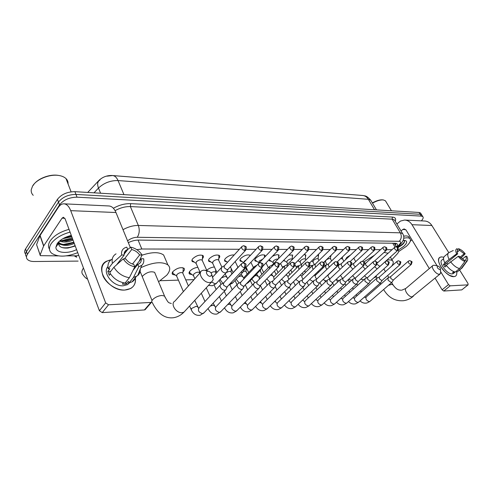 <?xml version="1.0" encoding="UTF-8"?>
<svg xmlns="http://www.w3.org/2000/svg" width="493" height="493" viewBox="0 0 493 493"><rect width="100%" height="100%" fill="white"/><g stroke="black" fill="none" stroke-linecap="round" stroke-linejoin="round"><path stroke-width="0.74" d="M345.568 259.706L346.776 257.414L350.474 255.084M334.26 258.424L336.189 256.582M331.167 255.189L330.544 256.952M318.096 254.647L318.601 254.906L318.207 257.106M303.978 254.622L305.863 254.973L305.457 257.272M288.818 255.091L292.682 255.047L292.263 257.438M272.259 256.434C275.304 254.745 277.565 254.314 279.038 255.127L278.607 257.623M257.019 261.426L255.195 260.982C254.524 260.329 254.739 259.38 255.861 258.141C259.33 255.251 262.344 254.271 264.907 255.208L265.209 256.563M242.236 261.604L240.356 261.13C239.66 260.464 239.863 259.503 240.96 258.258C244.491 255.3 247.591 254.308 250.265 255.294L250.382 255.405M226.897 261.789L224.962 261.284C224.247 260.6 224.426 259.632 225.511 258.381C228.265 255.867 231.155 254.727 234.187 254.973M210.973 261.986L208.983 261.444C208.243 260.748 208.403 259.768 209.463 258.511C213.105 255.392 216.39 254.382 219.317 255.479C220.063 256.187 219.89 257.173 218.806 258.437L218.787 258.455M194.433 262.184L192.381 261.604C191.623 260.896 191.759 259.91 192.8 258.646C196.504 255.448 199.887 254.425 202.956 255.577C203.72 256.305 203.566 257.303 202.506 258.566L202.389 258.696M324.363 265.031L325.922 265.234M309.61 265.906L313.117 265.259M295.936 266.577L299.399 265.493M282.36 267.052L284.295 266.214M268.297 267.57L268.728 267.335M261.456 268.13L260.433 269.572M246.894 268.925L246.05 269.979M231.753 269.708L231.137 270.404M206.721 270.269C209.02 268.309 211.583 267.218 214.406 266.996M216.014 270.497L215.675 270.848M192.085 274.607L189.522 274.04C188.77 273.338 188.918 272.346 189.978 271.082C192.06 268.981 194.686 267.724 197.853 267.311M175.292 275.051L172.655 274.447C171.878 273.72 172.002 272.728 173.037 271.458C176.975 268.063 180.611 266.978 183.938 268.204C184.721 268.938 184.579 269.948 183.519 271.224L182.971 271.791M360.821 195.333L111.942 175.49C106.87 175.372 102.526 177.03 98.908 180.463L87.717 192.436M239.388 249.273L141.811 248.996L136.838 249.668M392.021 249.711L386.672 249.692M380.516 249.68L374.822 249.661M368.61 249.643L362.558 249.624M356.279 249.606L349.845 249.587M343.504 249.569L336.67 249.55M330.267 249.532L323.001 249.513M316.537 249.495L308.815 249.47M302.277 249.452L294.075 249.433M287.468 249.415L278.748 249.39M272.074 249.366L262.806 249.341M256.064 249.322L246.204 249.292M391.88 259.669L397.081 254.111C398.714 252.317 399.12 251.011 398.307 250.197L397.999 249.994M160.28 280.708L178.417 280.129M185.756 279.895L194.045 279.63M271.286 261.253L269.511 260.834L269.209 259.601L269.523 260.082M285.059 261.087L283.327 260.692M298.357 260.92L297.68 260.914M305.007 271.514L304.378 271.095M78.128 261.099L34.282 261.518C31.318 261.524 29.112 260.908 27.676 259.675C26.178 258.246 26.086 256.471 27.392 254.351L59.517 204.891C63.566 199.868 69.402 197.292 77.031 197.175L421.312 216.107L420.178 214.282L421.651 214.775L422.014 215.361L421.651 214.775L420.178 214.282L75.959 194.415L420.178 214.282L419.05 212.458L420.523 212.964L420.886 213.549M59.517 204.891L58.482 202.112C62.519 197.077 68.342 194.513 75.959 194.415C68.342 194.513 62.519 197.077 58.482 202.112L26.474 251.64L58.482 202.112L57.447 199.338C61.471 194.304 67.288 191.746 74.899 191.666L419.05 212.458M26.486 256.711C25.26 255.3 25.254 253.612 26.474 251.64C25.254 253.612 25.26 255.3 26.486 256.711M25.574 254.018C24.354 252.607 24.348 250.912 25.562 248.94L57.447 199.338M72.231 237.928L60.935 240.843L72.231 237.928M421.312 216.107L422.778 216.6C423.61 217.499 423.136 218.917 421.355 220.852M396.575 246.845C397.574 245.446 397.728 244.423 397.038 243.764L395.312 243.271L138.508 240.079C135.224 240.085 131.828 240.941 128.322 242.655M396.236 243.382L395.3 245.101M124.834 290.05C116.65 290.457 106.457 283.919 102.994 275.944C100.024 266.984 102.741 261.592 111.147 259.768L106.433 261.259C93.534 267.397 108.706 291.517 124.834 290.05C132.574 289.169 136.08 285.065 135.353 277.732C136.043 282.588 134.466 286.186 130.62 288.522L124.834 290.05M78.72 255.325L76.92 255.812L66.401 255.855M58.254 255.885L40.309 255.651L40.155 254.943L43.606 246.013L39.964 235.66L58.131 207.67C59.789 205.162 61.65 203.88 63.72 203.812C66.598 203.911 68.934 206.197 70.721 210.659L105.662 302.875L108.522 304.779L102.224 312.617L99.389 310.738L65.168 218.978L63.394 217.24L62.032 218.177L43.606 246.013M40.112 255.078L36.587 244.664L39.964 235.66M64.219 203.837L108.737 205.957C111.714 206.068 114.123 208.256 115.972 212.52L130.318 247.523M145.608 309.136L144.412 309.949L150.87 302.431L108.522 304.779M150.87 302.431L151.524 302.258L151.986 300.403L140.098 271.396M144.412 309.949L102.224 312.617M134.786 266.799L133.813 264.408C130.485 263.589 127.798 261.752 125.74 258.887L123.232 258.905C126.072 263.182 129.924 265.813 134.786 266.799L129.382 277.719L125.099 283.056C118.486 281.996 113.359 278.533 109.723 272.66L113.914 267.224L123.232 258.905M116.576 264.846L124.181 255.017C123.934 252.724 124.711 251.048 126.498 250L127.742 249.501L124.119 254.191M135.785 276.844C135.255 279.063 133.985 280.745 131.976 281.891L129.086 282.92L128.457 281.361L126.337 283.993L124.421 284.227L122.363 284.128L123.435 282.785M129.573 282.816L127.416 284.683L123.158 285.798C113.026 286.667 102.051 272.709 107.936 266.547M124.181 255.017L121.672 255.023L112.392 263.354L108.22 268.796L109.871 268.771L107.801 271.458L109.298 275.31L110.432 273.837M108.22 268.796C107.388 264.47 108.614 261.302 111.899 259.287M112.392 263.354C111.541 259.016 112.755 255.849 116.04 253.852M140.265 269.092C140.369 271.803 139.494 273.985 137.652 275.636L133.375 277.608L138.798 266.738L137.818 264.353L133.055 270.306M129.086 282.92L133.375 277.608M121.672 255.023C121.099 251.202 122.48 248.663 125.82 247.412L126.787 247.166L127.742 249.501M124.433 258.899L131.73 249.513L130.774 247.184L127.724 249.458M125.82 250.875L124.766 251.664M130.774 247.184C135.532 248.219 139.297 250.808 142.064 254.955L139.655 254.961L132.469 264.032M139.1 261.438L142.064 254.955M134.743 266.898L141.232 258.77L143.642 258.751C144.184 261.506 143.568 263.693 141.781 265.302L138.798 266.738M131.73 249.513C134.996 250.352 137.639 252.163 139.655 254.961M141.232 258.77C141.522 261.111 140.745 262.818 138.903 263.903L137.818 264.353M129.382 277.719C122.745 276.622 117.593 273.128 113.914 267.224M126.337 283.993L125.678 282.329M110.697 271.396L107.801 271.458M118.166 263.428L118 263.003M33.234 195.32C31.632 193.724 30.973 191.82 31.262 189.602L32.593 186.058C36.451 179.193 49.848 173.856 58.944 175.496C62.019 176.001 64.38 177.036 66.019 178.614C67.529 180.118 68.207 181.88 68.052 183.907M77.721 252.644C66.463 257.087 57.761 257.266 51.605 253.192C48.899 250.672 48.782 247.474 51.241 243.585C55.074 238.372 61.348 234.551 70.068 232.117M49.491 249.156C47.944 246.771 48.197 243.986 50.249 240.8C54.064 235.58 60.331 231.759 69.032 229.344M76.588 249.6C67.461 254.234 55.506 252.971 55.912 247.141L57.182 243.628C60.103 239.758 64.805 237.016 71.3 235.42M58.735 242.242L59.135 242.685C60.861 244.238 63.622 244.842 67.43 244.497L73.981 242.618M58.661 242.494L59.443 243.536C63.122 246.075 68.077 246.05 74.295 243.462M60.084 240.578L66.327 241.114L72.73 239.259M59.524 241.052C63.48 242.642 67.985 242.328 73.044 240.097M64.454 237.823L71.485 235.919M62.814 238.704L71.793 236.751M59.043 241.484L58.519 243.332C58.821 246.882 62.001 248.447 68.052 248.028L75.256 246.032M33.142 185.467C36.827 178.91 49.602 173.819 58.291 175.385L58.796 175.471M59.4 241.157L60.023 241.28M57.453 243.252L58.26 243.715M58.519 243.844L61.187 244.645M65.224 237.453L71.362 235.592M62.229 241.102L72.607 238.926M57.619 243.031L58.439 243.45M58.513 243.48L60.004 243.998M63.338 244.46L73.851 242.266M62.167 247.591C66.432 248.213 70.745 247.56 75.109 245.631M210.289 276.326L211.774 275.125C211.725 273.301 210.665 272.019 208.594 271.273L207.96 271.212C204.792 271.15 207.226 276.536 210.289 276.326M211.793 274.613L213.259 279.574L211.534 282.051L209.654 282.52C203.535 283.068 197.064 272.826 202.075 270.595L204.04 270.121L207.997 271.212M155.184 273.707L154.617 272.352C150.92 271.014 146.994 272.154 142.853 275.778L142.261 276.678M140.832 267.674C152.91 262.214 161.926 261.29 167.885 264.895C170.658 267.459 170.295 270.879 166.807 275.149L158.567 281.774M141.941 255.226C151.906 251.923 159.134 251.843 163.627 254.998L165.506 259.367M439.922 269.708L440.471 269.301C440.372 267.81 439.503 266.713 437.864 265.998L437.642 265.98C436.736 267.261 437.494 268.506 439.922 269.708M440.576 271.6L440.65 273.245L439.312 274.25C435.88 274.613 430.216 266.473 433.1 265.357L434.549 265.289M376.467 276.832L373.879 277.818M386.931 260.107C389.593 259.688 391.454 259.897 392.502 260.742C393.747 261.894 393.445 263.712 391.602 266.195M363.994 261.882L374.47 255.214M384.022 252.434L388.108 253.248M172.76 271.809L173.055 273.449M182.928 273.436L182.663 272.832C180.906 272.191 178.984 272.771 176.895 274.558L176.685 276.135L183.384 291.609M220.944 284.362C220.044 284.948 219.872 285.922 220.433 287.29C221.456 289.138 222.867 290.118 224.66 290.229L225.837 289.785L226.373 288.658M241.274 264.02L223.736 282.834L223.372 284.948L226.429 287.08L227.55 286.402M183.156 269.874L183.304 268.328L182.447 267.637M189.608 271.544L189.91 273.06M199.634 271.273L199.345 272.413C197.668 271.809 195.807 272.382 193.749 274.126L193.502 275.686L194.852 278.724M240.553 282.329L237.953 283.691C237.084 284.264 236.93 285.219 237.497 286.569C238.52 288.38 239.894 289.342 241.619 289.453L242.722 289.04L243.234 288.011M258.369 263.718L240.738 282.193L240.418 284.276L243.4 286.365L244.442 285.749M256.902 281.7L254.296 283.05C253.451 283.604 253.316 284.547 253.895 285.878C254.912 287.653 256.249 288.596 257.913 288.701L258.942 288.325L259.423 287.382M274.761 263.435L257.075 281.583L256.785 283.629L259.694 285.675L260.668 285.114M215.651 272.537L215.41 272.019C214.393 271.483 212.921 271.766 211.01 272.857M225.289 273.72L225.116 274.09M272.617 281.102L270.004 282.434L269.653 285.219C270.663 286.957 271.976 287.881 273.572 287.986L274.539 287.629L274.995 286.772M290.506 263.163L272.771 280.998L272.524 283.007L275.359 285.016L276.265 284.504M231.118 272.111L230.897 271.637C229.658 271.095 228.049 271.514 226.059 272.888M287.733 280.523L285.114 281.842L284.812 284.578C285.823 286.285 287.099 287.191 288.639 287.296L289.545 286.963L289.976 286.18M305.635 262.905L287.869 280.437L287.659 282.409L290.426 284.381L291.271 283.913M246.143 268.192L246.303 267.693M246.038 271.711L245.822 271.267L243.499 271.261M302.283 279.975L299.664 281.275L299.411 283.962C300.41 285.638 301.654 286.525 303.146 286.63L304.403 285.601M320.185 262.664L302.406 279.895L302.227 281.836L304.933 283.771L305.722 283.339M260.433 271.323L259.454 270.675M316.296 279.445L313.677 280.727L313.468 283.37C314.466 285.016 315.686 285.891 317.122 285.989L318.299 285.04M334.192 262.43L316.407 279.371L316.266 281.281L318.903 283.179L319.643 282.785M329.811 278.933L327.192 280.203L327.025 282.803C328.018 284.412 329.207 285.274 330.6 285.373L331.709 284.492M347.676 262.208L329.909 278.865L329.792 280.745L332.374 282.612L333.071 282.249M342.838 278.44L340.225 279.691L340.102 282.249C341.082 283.832 342.247 284.677 343.596 284.781L344.638 283.962M360.679 261.999L342.931 278.385L342.845 280.234L345.371 282.064L346.018 281.725M355.422 277.966L352.809 279.204L352.723 281.719C353.703 283.278 354.843 284.104 356.143 284.202L357.129 283.45M373.213 261.795L355.496 277.916L355.441 279.734L357.912 281.534L358.522 281.226M367.568 277.51L364.968 278.73L364.912 281.207L368.265 283.648L369.189 282.945M385.31 261.598L367.636 277.467L367.605 279.254L370.027 281.022L370.6 280.733M325.503 265.585L325.016 265.012M379.308 277.066L376.714 278.268L376.695 280.708L379.974 283.111L380.855 282.458M396.994 261.413L379.37 277.029L379.363 278.791L381.736 280.529L382.272 280.264M390.659 276.641L388.077 277.83L388.09 280.227L391.3 282.594L392.132 281.984M408.284 261.235L390.715 276.604L390.733 278.342L393.057 280.055L393.562 279.802M191.987 260.002L192.43 260.791M202.346 260.643L202.075 260.045C200.355 259.404 198.445 259.984 196.362 261.783L196.115 263.441L200.25 272.647M221.665 267.243L221.203 270.016C222.207 271.809 223.588 272.777 225.338 272.919L226.515 272.493L227.02 271.421M241.601 246.851L224.414 265.684L224.081 267.693L227.076 269.794L228.185 269.135M202.524 257.087L202.494 255.294M208.607 259.922L209.02 260.643M218.756 260.421L218.498 259.873C216.852 259.269 215.003 259.836 212.951 261.586L212.668 263.231L216.92 272.45M240.831 272.302L242.784 272.284L243.517 271.125M238.31 266.923L237.595 267.97M243.536 269.431L244.713 268.833M218.904 256.871L218.861 255.195M224.605 259.842L224.993 260.495M257.605 272.081L258.924 271.729L259.373 270.83M256.865 265.246L254.314 266.621L253.698 268.617M257.007 265.148L256.668 265.499M240.017 259.756L240.381 260.353M246.167 259.916L244.312 261.222L243.752 262.504M272.272 264.975L269.708 266.325L269.388 268.95M289.804 247.011L272.426 264.864L272.013 266.257M250.056 255.756L249.933 255.208L249.896 255.929M254.875 259.675L255.214 260.218M262.695 259.201L259.139 261.05L258.979 263.096M287.099 264.71L284.529 266.047L284.56 269.147M304.643 247.067L287.24 264.612L287.105 266.59M264.519 256.298L264.451 254.943M278.064 259.071C276.555 258.917 275.02 259.521 273.449 260.883L273.036 262.455L273.627 263.632M301.377 264.451L298.807 265.776L298.592 268.334L299.202 269.252M318.928 247.129L301.506 264.371L301.352 266.22L301.716 266.781M278.65 256.132L278.588 254.869M292.281 259.472L292.09 259.102C290.765 258.634 289.151 259.176 287.259 260.723L286.815 262.282L287.746 264.1M315.144 264.211L312.58 265.511L312.396 268.038L313.338 269.301M332.683 247.184L315.261 264.137L315.138 265.955L315.828 266.886M292.3 255.978L292.22 259.263M305.487 259.312L305.303 258.967C304.033 258.523 302.462 259.053 300.594 260.563L300.126 262.11L301.352 264.47M328.424 263.977L325.861 265.265L325.719 267.748L326.982 269.295M345.938 247.239L328.529 263.909L328.437 265.702L329.472 266.929M305.481 255.83L305.413 254.727M318.25 259.158L318.077 258.837C316.857 258.412 315.323 258.936 313.48 260.415L312.987 261.937L314.392 264.599M341.248 263.755L338.685 265.024L338.58 267.465L340.158 269.258M358.725 247.295L341.341 263.693L341.273 265.462L342.66 266.916M318.219 255.688L318.151 254.665M330.587 259.004L330.427 258.708C329.25 258.307 327.759 258.825 325.941 260.273L325.423 261.777L326.995 264.704M350.578 265.967L351.004 267.2L352.896 269.178M371.069 247.357L353.709 263.484L353.666 265.222L355.416 266.855M362.749 266.399L365.214 269.073M382.987 247.412L365.67 263.28L365.652 264.994L367.796 266.725M342.53 258.862L340.731 258.579M345.581 259.09L345.87 259.423M394.505 247.468L377.163 263.133M376.997 264.248L379.9 266.417L397.66 250.469M354.097 258.726L353.61 258.326M374.618 266.688L377.139 268.938M453.856 276.641L449.616 275.421C443.928 271.865 440.304 267.286 438.733 261.691C438.265 258.628 439.251 257.026 441.685 256.896L443.755 257.254L441.685 256.896L440.12 257.247C433.963 259.62 446.51 277.473 453.856 276.641C456.345 276.388 457.245 274.619 456.549 271.335C457.116 273.837 456.684 275.495 455.255 276.302L453.856 276.641M396.865 223.995L400.47 221.067L404.5 220.051C407.588 220.174 410.084 221.721 411.994 224.691L437.075 265.826M405.036 220.075L424.442 221C427.499 221.123 429.976 222.626 431.868 225.511L448.778 252.65M440.576 271.569L448.525 284.603L450.177 285.841L443.755 291.036L442.116 289.81L435.085 278.163M461.91 289.785L467.999 284.855L450.177 285.841M467.999 284.855L468.042 283.567L459.587 269.991M461.645 289.902L443.755 291.036M429.304 268.58L406.078 230.089L404.168 228.918L402.707 229.516L401.074 231.014M411.926 239.789L410.262 241.274M464.911 261.432L463.944 259.891L459.254 256.317L458.207 256.329C460.4 259.078 462.637 260.779 464.911 261.432L459.55 268.537L455.267 272.044C452.192 271.316 449.203 269.061 446.294 265.271L458.207 256.329M457.683 253.821L456.635 253.821C455.384 251.085 455.47 249.384 456.912 248.731L457.868 250.253C456.962 250.795 456.906 251.985 457.683 253.821L444.932 264.494L445.875 266.183M455.07 272.007L454.207 272.715L452.519 272.777L453.887 271.649M455.168 272.025L453.19 273.646L452.161 273.892C446.837 274.472 437.759 261.567 442.221 259.836L443.54 258.72M456.635 253.821L444.76 262.775L445.456 262.763L443.355 264.525L444.883 267.015L446.553 265.616M444.76 262.775C443.139 259.355 443.145 257.124 444.785 256.083L448.26 253.143M458.028 271.267L461.226 268.488L466.588 261.401L465.62 259.866L464.505 260.785M456.407 271.113L456.949 271.988M449 259.219C447.354 255.799 447.348 253.568 448.975 252.533M462.619 267.2L461.226 268.488M457.184 252.243L459.55 250.253L458.595 248.737L457.307 249.359M458.595 248.737C460.85 249.409 463.05 251.097 465.207 253.79L464.184 253.796L460.055 257.229M460.967 258.098L465.207 253.79M462.311 259.115L465.749 256.268L466.772 256.261C467.906 258.634 467.986 260.273 467.007 261.173L466.588 261.401M459.55 250.253L464.184 253.796M465.749 256.268C466.544 258.098 466.501 259.3 465.62 259.866M459.55 268.537C456.469 267.798 453.474 265.524 450.547 261.721M446.541 263.145L447.773 264.038M454.207 272.715L453.659 271.834M444.932 264.494L443.355 264.525M403.718 238.242C406.694 237.552 408.74 237.663 409.843 238.575C411.298 240.245 410.114 242.852 406.294 246.395L398.683 251.553M403.249 240.442L402.707 241.336M403.132 240.455L405.036 240.43C407.538 241.157 407.113 243.141 403.755 246.377L398.245 250.087M397.814 247.64L401.968 245.033L404.63 241.841L404.186 240.381M403.656 236.165C406.096 235.74 407.785 235.931 408.734 236.732L409.326 237.718M372.498 203.159C376.843 200.737 380.497 199.671 383.468 199.967L385.452 200.811L386.044 201.797M372.357 202.919C376.498 200.608 379.986 199.597 382.821 199.881L383.468 199.967M397.752 247.566C400.599 246.143 402.67 244.633 403.958 243.037M397.666 247.239C402.177 244.83 404.488 242.679 404.599 240.781M395.22 243.271L394.517 243.77M138.089 240.079L141.811 248.996M392.755 243.24L395.016 247.073M112.885 175.576L362.571 195.474C364.956 195.653 366.878 196.929 368.351 199.301L118.049 180.561C116.644 177.381 114.801 175.711 112.527 175.551L106.889 176.174M371.328 201.181L370.73 200.17L368.351 199.301L374.526 209.771M123.959 194.63L118.049 180.561C110.457 180.426 103.937 182.928 98.489 188.061C97.022 184.123 97.509 181.449 99.943 180.019M100.572 193.213L98.489 188.061L94.009 192.818M25.562 248.94L27.392 254.351M74.899 191.666L77.031 197.175M87.6 279.137C85.967 278.36 84.543 277.023 83.329 275.119C81.388 273.332 81.425 270.996 83.44 268.106L83.471 268.063M76.698 257.241L74.135 255.818M75.811 255.812L76.397 256.434M113.378 208.262C119.152 205.02 124.902 203.486 130.639 203.652L392.422 217.062C395.312 217.321 396.249 218.726 395.232 221.271M123.003 229.676C128.162 226.829 133.276 225.418 138.336 225.455L130.374 206.579C125.296 206.444 120.206 207.812 115.091 210.671M397.068 247.024L399.57 244.325C401.123 242.494 401.019 241.49 399.25 241.317L137.257 237.275C139.451 233.793 139.809 229.855 138.336 225.455L400.341 232.838L392.157 219.169L130.374 206.579L130.639 203.652M399.25 241.317C401.493 238.828 401.857 236.005 400.341 232.838L402.578 233.516L403.126 234.477M394.967 220.833L394.412 219.909L392.157 219.169L392.422 217.062M137.257 237.275C133.714 237.367 130.491 238.557 127.576 240.843M401.499 243.086L399.57 244.325M395.485 243.277L394.72 244.115M115.972 212.52L70.721 210.659M64.836 218.27L62.032 218.177M40.081 235.432L43.723 245.791M99.389 310.738L105.662 302.875M36.587 244.664L40.155 254.943M165.087 297.322L164.545 296.04L161.815 295.467C158.099 295.874 155.042 297.273 152.651 299.658L152.041 300.551M151.844 301.999L152.319 302.634C157.754 313.659 164.736 318.694 173.265 317.745C177.215 317.209 180.783 315.347 183.963 312.161L185.485 310.504M200.577 272.284L174.96 301.081C169.925 303.46 176.019 313.437 182.096 312.691L183.963 312.161L211.534 282.051M383.69 289.459L383.905 289.989C388.607 297.673 395.084 301.254 403.336 300.73C406.811 300.299 409.985 298.937 412.851 296.638L413.3 296.262M432.663 265.733L406.263 288.091C403.292 289.311 408.679 297.304 412.166 296.823L439.984 274.09M393.032 284.923L391.769 284.332L388.441 285.336M244.546 267.828L244.953 264.008L243.369 262.861L241.749 263.515C240.75 265.413 241.681 266.849 244.546 267.828L245.693 267.089M197.687 307.151L197.44 306.591L195.992 306.356L191.586 308.458L191.321 309.949C193.311 314.053 196.245 315.822 200.115 315.267L204.164 312.642M220.272 285.083L199.061 307.872C197.564 310.559 198.741 312.476 202.605 313.622L203.486 313.363L225.541 289.995M261.567 267.496L261.974 263.755L260.384 262.627L258.807 263.262C257.864 265.117 258.782 266.522 261.567 267.496L262.627 266.83M208.021 308.563L208.225 308.84C210.228 312.864 213.149 314.589 216.988 314.029L220.932 311.521M237.336 284.344L215.983 306.769C214.56 309.388 215.724 311.268 219.477 312.408L220.303 312.174L242.445 289.231M214.437 306.03L214.209 305.518L212.84 305.303L210.375 306.061M277.892 267.175L278.298 263.509L276.709 262.405L275.168 263.022C274.281 264.827 275.186 266.214 277.892 267.175L278.878 266.571M253.722 283.641L232.252 305.703C230.903 308.267 232.055 310.109 235.709 311.243L237.065 310.436M230.558 304.964L230.336 304.489L229.054 304.28L227.575 304.637M293.569 266.861L293.976 263.274L292.386 262.19L290.882 262.787C290.044 264.556 290.944 265.912 293.569 266.861L294.487 266.319M269.468 282.97L247.917 304.68C246.636 307.182 247.769 309 251.325 310.128L252.595 309.382M246.081 303.934L245.871 303.491L243.973 303.423M308.636 266.565L309.043 263.046L307.453 261.986L305.987 262.566C305.198 264.291 306.079 265.622 308.636 266.565L309.493 266.072M284.621 282.335L262.997 303.7C261.783 306.141 262.905 307.928 266.368 309.049L267.551 308.365M261.037 302.942L259.651 302.363M323.131 266.282L323.537 262.824L321.947 261.789L320.512 262.35C319.766 264.038 320.641 265.351 323.131 266.282L323.926 265.832M299.202 281.719L277.534 302.751C276.382 305.136 277.491 306.892 280.868 308.008L281.978 307.379M275.464 301.993L274.656 301.433M337.076 266.004L337.483 262.615L335.899 261.598L334.488 262.147C333.792 263.798 334.655 265.08 337.076 266.004L337.822 265.598M313.252 281.133L291.56 301.833C290.463 304.175 291.56 305.894 294.851 307.003L295.886 306.43M289.379 301.075L289.015 300.631M350.517 265.745L350.917 262.418L349.334 261.413L347.953 261.949C347.3 263.564 348.15 264.827 350.517 265.745L351.213 265.363M326.797 280.572L305.087 300.952C304.052 303.244 305.136 304.939 308.347 306.036L309.321 305.506M363.464 265.487L363.865 262.221L362.287 261.241L360.938 261.758C360.321 263.336 361.166 264.581 363.464 265.487L364.117 265.142M339.856 280.03L318.151 300.101C317.172 302.345 318.244 304.008 321.381 305.105L322.293 304.612M375.956 265.24L376.356 262.029L374.785 261.068L373.454 261.573C372.874 263.12 373.712 264.347 375.956 265.24L376.566 264.926M352.47 279.513L330.778 299.282C329.848 301.476 330.908 303.115 333.971 304.199L334.827 303.743M388.009 265.006L388.41 261.851L386.839 260.902L385.538 261.401C384.996 262.917 385.822 264.119 388.009 265.006L388.583 264.71M342.37 298.906L342.986 298.487C342.099 300.638 343.153 302.252 346.141 303.331L346.949 302.905M399.65 264.778L400.051 261.678L398.486 260.748L397.204 261.228C396.699 262.714 397.512 263.897 399.65 264.778L400.187 264.507M376.418 278.533L354.794 297.717C353.956 299.824 354.997 301.414 357.918 302.486L358.676 302.092M410.903 264.556L411.298 261.506L409.738 260.594L408.481 261.062C408.007 262.522 408.814 263.681 410.903 264.556L411.409 264.303M387.794 278.07L366.219 296.977C365.43 299.041 366.459 300.607 369.319 301.667L370.033 301.303M244.818 250.53L245.212 246.783L243.721 245.693L242.051 246.358C241.114 248.17 242.038 249.557 244.818 250.53L245.945 249.828M211.67 281.978L215.201 283.906L216.741 282.976M261.463 250.555L261.863 246.882L260.366 245.816L258.739 246.457C257.857 248.225 258.763 249.587 261.463 250.555L262.516 249.914M220.322 279.1L220.439 280.104L222.854 283.352M237.718 267.557L227.489 278.81M230.662 283.099L231.926 283.265L233.201 282.427M226.589 277.245L226.342 276.721L225.042 276.462L221.443 277.886M277.454 250.573L277.849 246.981L276.351 245.927L274.761 246.555C273.929 248.281 274.829 249.618 277.454 250.573L278.428 249.994M236.196 279.26L239.191 283.062M253.766 267.194L244.189 277.245L243.548 279.254M247.406 282.668L249.033 281.897M242.414 276.715L242.18 276.234L240.96 275.994L238.637 276.678M292.817 250.598L293.218 247.067L291.714 246.038L290.161 246.648C289.379 248.33 290.266 249.649 292.817 250.598L293.729 250.068M251.769 279.063L254.924 282.754M269.203 266.849L259.564 276.758L259.213 279.389M257.66 276.216L256.286 275.538L254.856 275.864M307.595 250.617L307.996 247.153L306.498 246.149L304.976 246.734C304.236 248.386 305.112 249.68 307.595 250.617L308.445 250.136M284.06 266.522L274.379 276.29C273.516 276.918 273.516 277.947 274.367 279.389M272.352 275.729L272.142 275.316L270.417 275.199M321.824 250.635L322.219 247.239L320.721 246.247L319.236 246.82C318.54 248.435 319.402 249.704 321.824 250.635L322.619 250.197M298.37 266.208L288.658 275.84C287.739 276.573 287.85 277.732 289.003 279.315M286.519 275.267L286.057 274.749M335.523 250.654L335.924 247.32L334.427 246.346L332.966 246.907C332.313 248.484 333.169 249.735 335.523 250.654L336.269 250.253M312.168 265.912L302.431 275.402C301.469 276.246 301.71 277.504 303.14 279.18M348.736 250.672L349.13 247.4L347.639 246.445L346.209 246.987C345.593 248.534 346.431 249.76 348.736 250.672L349.432 250.302M325.479 265.628L315.723 274.983C314.75 275.938 315.101 277.282 316.789 279.007M361.474 250.684L361.868 247.474L360.377 246.537L358.978 247.061C358.399 248.577 359.231 249.785 361.474 250.684L362.127 250.345M338.327 265.357L328.56 274.583C327.586 275.655 328.061 277.06 329.983 278.798M373.768 250.703L374.162 247.548L372.677 246.623L371.303 247.141C370.754 248.626 371.58 249.809 373.768 250.703L374.384 250.389M340.46 275.371L342.666 278.52M385.643 250.721L386.037 247.615L384.558 246.71L383.203 247.215C382.691 248.669 383.505 249.834 385.643 250.721L386.222 250.432M352.649 275.655L354.905 278.212M396.033 246.79L394.708 247.283C394.227 248.712 395.029 249.859 397.118 250.734L397.45 250.666C398.905 247.024 398.252 247.899 396.033 246.79L397.512 247.683L397.118 250.734M364.537 275.797L366.743 277.898M431.868 225.511L411.994 224.691M405.721 229.615L402.707 229.516M442.116 289.81L448.525 284.603M394.573 243.869L395.139 243.271M394.215 243.259L396.304 246.802M398.085 249.822L398.307 250.197M172.655 274.447L172.149 273.276M189.522 274.04L189.047 272.962M192.381 261.604L191.894 260.52M208.983 261.444L208.521 260.44M224.962 261.284L224.525 260.359M240.356 261.13L239.943 260.273M255.195 260.982L254.807 260.187M269.511 260.834L269.147 260.101M362.891 195.499L364.882 195.869C366.354 196.011 368.302 197.446 370.73 200.17L376.473 209.889M420.523 212.964L422.778 216.6M397.555 247.363L400.791 243.875C404.087 240.171 404.679 236.72 402.578 233.516L394.936 220.784M145.065 309.77L151.524 302.258M126.498 250L124.273 252.884M129 282.717L127.416 284.683M136.271 276.591L131.976 281.891M141.781 265.302L137.652 275.636M59.443 243.536L59.135 242.685M58.519 243.332L55.912 247.141M71.097 191.826L66.019 178.614M58.291 175.385L58.944 175.496M208.594 271.273L205.575 270.281M211.774 275.125L213.259 279.574M167.885 264.895L163.627 254.998M154.617 272.352L164.545 296.04C168.797 304.132 168.514 302.375 171.305 303.522M405.807 288.467L401.826 290.161M437.864 265.998L434.339 265.246M440.471 269.301L440.65 273.245M375.974 275.951L377.17 278.07M380.109 283.278L380.688 284.301M392.502 260.742L390.345 257.038M391.664 282.544L392.816 284.553C396.692 290.278 399.157 290.038 401.216 290.204M383.862 268.925L385.427 271.661M387.652 275.538L388.78 277.51M176.549 275.988L173.53 273.732M189.608 305.999L191.074 309.388M198.574 308.291L194.735 300.403M223.526 282.982L221.289 284.214M243.369 262.861C246.032 264.02 246.87 263.176 245.187 267.674L227.07 286.914M182.848 273.048L183.304 268.328M182.663 272.832L188.412 285.958M227.279 286.766L225.837 289.785M193.385 275.562L190.36 273.332M201.292 293.23L204.977 301.519M215.478 307.213L213.136 303.14M260.384 262.627C262.997 263.743 263.841 262.997 262.159 267.354L243.998 286.205M199.345 272.413L199.72 273.245M206.259 287.813L209.993 296.127M244.195 286.069L242.722 289.04M214.172 285.096L216.174 289.49M219.373 296.527L221.431 301.044M224.512 307.817C226.527 311.73 229.43 313.406 233.214 312.833L236.48 311.028L258.683 288.504M231.692 306.159L229.491 302.653M276.709 262.405C279.291 263.527 280.098 262.738 278.446 267.04L260.255 285.533M215.577 272.216L215.743 269.905M215.41 272.019L216.051 273.405M219.219 280.295L221.061 284.301M224.284 291.326L226.373 295.855M260.44 285.404L258.942 288.325M229.935 284.794L232.221 289.711M235.395 296.533L237.269 300.551M240.337 307.114C242.383 310.744 245.218 312.266 248.842 311.681L252.052 309.918L274.299 287.801M247.295 305.136L245.237 302.141M292.386 262.19C294.937 263.317 295.714 262.486 294.093 266.744L275.883 284.88M231.044 271.822L231.248 268.636M230.897 271.637L231.907 273.794M235.05 280.474L237.022 284.671M240.239 291.517L242.137 295.547M276.055 284.763L274.539 287.629M245.298 284.855L247.677 289.853M250.826 296.478L252.521 300.046M255.59 306.406C257.654 309.77 260.427 311.163 263.891 310.578L267.052 308.852L289.323 287.123M262.331 304.156L260.403 301.617M307.453 261.986C309.961 263.114 310.726 262.233 309.123 266.454L290.919 284.251M245.97 271.44L246.186 267.446M245.822 271.267L247.184 274.102M250.302 280.585L252.416 284.985M255.602 291.628L257.321 295.208M291.08 284.141L289.545 286.963M260.403 285.472L262.566 289.927M265.69 296.361L267.224 299.522M270.287 305.697C272.37 308.828 275.076 310.097 278.397 309.505L281.509 307.829L303.787 286.47M276.826 303.213L275.014 301.081M321.947 261.789C324.665 263.188 325.146 261.999 323.587 266.177L305.395 283.654M260.372 271.076L260.458 269.123M260.23 270.91L261.912 274.342M265.018 280.683L267.243 285.219M270.404 291.671L271.957 294.845M305.549 283.549L304.002 286.322M275.18 286.421L276.924 289.939M280.018 296.201L281.404 298.998M284.473 304.988C286.556 307.903 289.2 309.068 292.392 308.476L295.455 306.837L317.72 285.835M290.808 302.301C290.537 302.511 290.001 301.987 289.2 300.73L289.108 300.539M335.899 261.598C338.549 262.985 339.042 261.715 337.508 265.906L319.341 283.068M274.422 271.132L276.123 274.533M279.494 281.281L281.54 285.379M284.671 291.659L286.076 294.463M319.482 282.97L317.923 285.7M289.36 287.099L290.771 289.902M293.846 295.997L295.085 298.468M298.166 304.28C300.249 307.003 302.825 308.07 305.9 307.484L308.914 305.882L331.16 285.231M304.31 301.42L302.708 299.997M349.334 261.413C352.051 262.824 352.452 261.758 350.917 265.647L332.787 282.507M288.59 272.216L289.841 274.669M293.452 281.78L295.332 285.478M298.444 291.591L299.701 294.068M332.923 282.415L331.351 285.102M302.875 287.345L304.144 289.822M307.194 295.769L308.304 297.932M311.391 303.583C313.462 306.122 315.982 307.108 318.946 306.523L321.917 304.957L344.126 284.646M317.344 300.57L315.853 299.442M362.287 261.241C364.826 262.424 365.473 261.857 363.846 265.4L345.759 281.965M302.258 273.165L303.084 274.767M306.923 282.181L308.649 285.527M311.73 291.486L312.858 293.662M345.883 281.879L344.305 284.523M315.927 287.53L317.061 289.711M320.086 295.51L321.072 297.402M324.172 302.893C326.23 305.272 328.695 306.171 331.555 305.598L334.476 304.064L356.642 284.079M329.946 299.744L328.572 298.869M374.785 261.068C377.441 262.467 377.811 261.37 376.313 265.16L358.275 281.441M315.452 273.991L315.89 274.829M319.932 282.514L321.516 285.527M324.573 291.345L325.571 293.243M358.399 281.361L356.815 283.962M324.807 280.616L325.454 281.83M328.541 287.659L329.552 289.564M332.547 295.233L333.422 296.872M336.534 302.209C338.574 304.44 340.977 305.272 343.744 304.699L346.622 303.195L368.739 283.53M342.13 298.949L340.885 298.29M386.839 260.902C389.482 262.301 389.821 261.204 388.348 264.926L370.372 280.936M332.602 282.964L333.952 285.496M336.984 291.178L337.865 292.824M342.986 298.487L364.647 279.013M370.49 280.862L368.9 283.42M336.429 279.728L337.674 282.051M340.737 287.746L341.624 289.397M344.601 294.931L345.365 296.348M348.489 301.537C350.517 303.633 352.865 304.397 355.539 303.83L358.374 302.357L380.423 283M353.925 298.185L352.803 297.698M398.486 260.748C401.086 262.128 401.431 261.013 399.971 264.704L382.063 280.449M344.927 283.487L345.975 285.429M348.982 290.981L349.753 292.404M354.504 297.963L354.165 298.136M382.167 280.375L380.578 282.896M348.163 279.759L349.5 282.218M352.538 287.783L353.315 289.206M356.266 294.623L356.926 295.831M360.063 300.878C362.072 302.844 364.364 303.546 366.952 302.992L369.744 301.55L391.725 282.489M365.338 297.439L364.358 297.1M409.738 260.594C412.333 261.974 412.647 260.877 411.205 264.482L393.365 279.975M356.846 283.937L357.616 285.336M360.599 290.765L361.264 291.979M365.948 297.205L365.584 297.39M393.469 279.907L391.873 282.39M195.992 263.317L192.911 261.08M226.244 272.691L216.107 283.666L212.335 285.755L208.484 285.379M224.192 265.844L221.986 267.101M243.721 245.693C246.223 246.857 247.073 245.945 245.471 250.382L227.729 269.628M202.259 260.267L202.654 255.522M202.075 260.045L206.918 270.694M212.945 276.813L221.03 267.939M227.926 269.492L226.515 272.493M212.563 263.12L209.476 260.914M242.784 272.284L232.61 283.056L228.758 285.12M260.366 245.816C262.818 246.968 263.663 246.019 262.073 250.413L244.288 269.283M218.676 260.082L219.009 255.411M218.498 259.873L221.881 267.138M225.061 273.966L227.575 278.28M244.473 269.153L243.037 272.105M258.326 246.901L243.425 262.855M227.544 262.251L225.424 260.754M230.367 266.768L233.084 272.53M246.044 284.085L248.484 282.464L258.683 271.896M276.351 245.927C278.791 247.098 279.58 246.112 278.021 250.444L262.991 266.06M235.186 261.543L237.909 267.255M241.132 274.028L243.493 277.775M259.99 269.603L258.924 271.729M274.379 246.956L258.887 263.194M243.665 262.603L240.781 260.594M246.13 267.335L248.651 272.567M291.714 246.038C294.13 247.215 294.888 246.186 293.353 250.475L279.358 264.723M250.882 262.288L253.433 267.539M256.606 274.053L258.813 277.288M258.689 262.572L255.596 260.446M261.444 268.1L263.638 272.567M270.065 282.403L266.768 278.909M306.498 246.149C308.852 247.326 309.598 246.173 308.1 250.506L294.82 263.773M264.476 257.334L264.568 255.115M265.998 262.935L268.365 267.705M271.526 274.077L273.578 276.82M272.974 262.399L269.881 260.298M276.382 269.141L278.089 272.543M284.788 282.095L281.552 279.229M320.721 246.247C323.057 247.369 323.815 246.445 322.293 250.53L309.561 263.022M278.576 258.548L278.687 255.023M280.56 263.496L282.754 267.835M286.186 274.619L287.82 276.37M286.76 262.227L283.777 260.224M290.778 270.041L292.029 272.493M299.115 281.805L295.855 279.426M334.427 246.346C336.694 247.468 337.459 246.42 335.967 250.555L323.679 262.418M292.09 259.102L292.3 259.509M295.005 264.766L296.638 267.927M301.556 275.932L300.336 275.051M300.077 262.06L297.945 260.649M304.656 270.823L305.487 272.426M315.045 275.476L315.36 275.322M312.913 281.46L309.69 279.525M347.639 246.445C349.913 247.609 350.603 246.445 349.149 250.58L337.206 261.925M305.426 259.121L305.494 254.856M305.303 258.967L305.87 260.051M309.203 266.405L310.035 267.995M314.817 275.513L314.133 275.26M312.944 261.9L311.601 261.025M318.04 271.507L318.478 272.339M327.863 275.069L328.221 274.891M326.255 281.084L323.075 279.537M360.377 246.537C361.591 247.252 363.791 246.408 361.868 250.598L350.184 261.53M318.195 258.979L318.231 254.782M318.077 258.837L318.977 260.52M322.527 267.194L322.977 268.032M325.392 261.746L324.782 261.352M339.166 280.677L336.041 279.482M353.629 263.539L351.688 264.501M372.677 246.623C373.91 247.35 376.036 246.506 374.144 250.623L362.62 261.247M330.538 258.843L330.544 255.793M330.427 258.708L331.635 260.939M337.483 261.666L339.184 264.79M351.669 280.24L348.6 279.365M365.59 263.33L364.703 263.767M384.558 246.71C386.882 247.862 387.553 247.289 385.994 250.641L374.501 261.099M342.487 258.714L342.475 256.921M342.382 258.585L343.874 261.302M363.797 279.777L360.771 279.192M354.054 258.591L354.042 257.919M353.949 258.468L355.712 261.629M461.805 289.866L468.159 284.812M461.608 268.34L457.331 271.834M453.289 250.487L449.363 252.379M467.007 261.173L461.953 268.118M409.843 238.575L408.734 236.732M391.454 210.794L385.452 200.811"/></g></svg>
